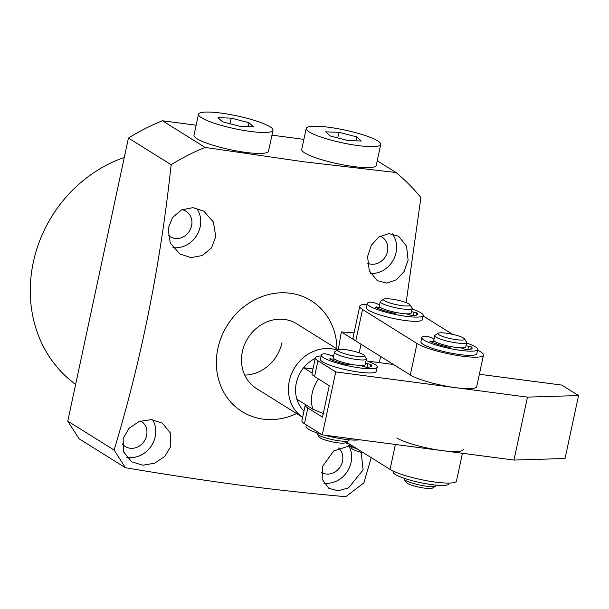 <?xml version="1.0" encoding="UTF-8"?>
<svg xmlns="http://www.w3.org/2000/svg" width="609" height="609" viewBox="0 0 609 609"><rect width="100%" height="100%" fill="white"/><g stroke="black" fill="none" stroke-linecap="round" stroke-linejoin="round"><path stroke-width="0.91" d="M359.607 439.767A28.585 4.88 -167.9 0 1 324.407 435.138M321.301 434.255A28.585 4.88 -167.9 0 1 306.038 426.452L306.365 424.922M409.971 304.797A13.611 2.322 -167.9 0 1 409.865 305.543A13.611 2.322 -167.9 0 1 394.289 304.196A13.611 2.322 -167.9 0 1 383.7 299.217A13.611 2.322 -167.9 0 1 383.761 299.179A13.611 2.322 -167.9 0 1 397.266 300.108A13.611 2.322 -167.9 0 1 409.971 304.797L412.049 307.903A16.336 2.786 -167.9 0 1 412.186 308.428L411.235 312.889A16.336 2.786 -167.9 0 1 410.961 313.262A16.336 2.786 -167.9 0 1 393.467 311.922A16.336 2.786 -167.9 0 1 379.293 306.038L380.252 301.584A16.336 2.786 -167.9 0 1 380.518 301.211A16.336 2.786 -167.9 0 1 380.595 301.158A16.336 2.786 -167.9 0 1 380.671 301.112M412.186 308.428A16.336 2.786 -167.9 0 1 411.92 308.801A16.336 2.786 -167.9 0 1 394.426 307.469A16.336 2.786 -167.9 0 1 380.252 301.584M349.665 444.235L349.551 444.776A16.336 2.786 12.1 0 0 349.688 445.301A16.336 2.786 12.1 0 0 357.255 448.924M349.688 445.301L351.766 448.407A13.611 2.322 12.1 0 0 363.649 452.913M359.759 306.243L353.014 337.713A35.391 6.044 12.1 0 0 355.785 340.949L410.291 374.992A35.391 6.044 12.1 0 0 455.753 387.689A35.391 6.044 12.1 0 0 476.725 386.593L483.47 355.123A35.391 6.044 -167.9 0 1 462.497 356.219A35.391 6.044 -167.9 0 1 417.036 343.522L362.53 309.479A35.391 6.044 -167.9 0 1 359.759 306.243A35.391 6.044 -167.9 0 1 367.158 304.18M423.057 316.17A35.391 6.044 -167.9 0 1 426.193 317.845L452.601 334.333M477.616 349.962L480.699 351.888A35.391 6.044 -167.9 0 1 483.47 355.123M411.494 311.663L416.731 312.798A22.868 3.905 -167.9 0 1 417.622 314.259A22.868 3.905 -167.9 0 1 411.89 315.591L406.37 313.825M412.072 308.969A28.585 4.88 -167.9 0 1 423.209 315.454A28.585 4.88 -167.9 0 1 394.236 314.236A28.585 4.88 -167.9 0 1 367.311 303.472A28.585 4.88 -167.9 0 1 369.381 302.193A4.08 0.7 -167.9 0 1 371.673 302.27A4.08 0.7 -167.9 0 1 376.156 303.419L379.544 304.85M423.209 315.454L422.311 319.649A28.585 4.88 -167.9 0 1 393.338 318.431A28.585 4.88 -167.9 0 1 366.412 307.667L367.311 303.472M394.906 312.242L394.678 313.292M395.264 312.318L395.858 313.224L393.719 313.125A22.868 3.905 -167.9 0 1 375.441 307.195L380.45 307.454M382.155 308.375L381.835 309.867M302.627 417.332A38.108 33.959 -58 0 1 289.321 381.006A38.108 33.959 -58 0 1 331.471 348.797A38.108 33.959 -58 0 1 337.378 350.16M303.975 411.052A32.665 29.11 -58 0 1 296.88 399.215A32.665 29.11 -58 0 1 296.317 382.962A32.665 29.11 -58 0 1 303.625 367.737A32.665 29.11 -58 0 1 315.264 358.366M330.223 355.146A32.665 29.11 -58 0 1 333.762 355.557M296.88 399.215L312.813 409.164L323.272 413.549M312.12 373.043L303.625 367.737L312.996 368.97M364.212 355.39L366.291 358.495A16.336 2.786 -167.9 0 1 366.428 359.021L365.248 364.532A16.336 2.786 -167.9 0 1 351.774 364.441A16.336 2.786 -167.9 0 1 333.306 357.681L334.486 352.177A16.336 2.786 -167.9 0 1 334.828 351.751L337.995 349.772A13.611 2.322 -167.9 0 1 348.942 350.198A13.611 2.322 -167.9 0 1 364.212 355.39A13.611 2.322 -167.9 0 1 353.098 355.755A13.611 2.322 -167.9 0 1 337.995 349.772M366.428 359.021A16.336 2.786 -167.9 0 1 352.954 358.929A16.336 2.786 -167.9 0 1 334.486 352.177M317.175 432.938L317.061 433.479A16.336 2.786 12.1 0 0 317.198 434.004A16.336 2.786 12.1 0 0 335.521 440.238A16.336 2.786 12.1 0 0 348.66 440.749A16.336 2.786 12.1 0 0 349.003 440.322L349.117 439.782M317.198 434.004L319.276 437.11A13.611 2.322 12.1 0 0 334.547 442.301A13.611 2.322 12.1 0 0 345.493 442.728L348.66 440.749M349.855 444.304A28.585 4.88 -167.9 0 1 345.539 442.697M346.414 442.149L390.049 469.41A35.391 6.044 12.1 0 0 435.511 482.107A35.391 6.044 12.1 0 0 456.484 481.011L462.429 453.286M463.228 449.541A35.391 6.044 -167.9 0 1 442.256 450.63A35.391 6.044 -167.9 0 1 396.794 437.94M304.454 423.727L307.827 407.992L322.504 417.157L329.248 385.687L314.571 376.522L317.944 360.787L335.765 371.916L527.463 397.121L578.55 395.561L565.053 458.508L513.966 460.061L322.275 434.856L304.454 423.727A32.665 5.58 -167.9 0 1 301.897 420.743L305.269 405.008A32.665 5.58 -167.9 0 1 305.474 404.582M393.521 364.517L367.448 361.091M307.827 407.992A32.665 5.58 -167.9 0 1 305.269 405.008M335.765 371.916L322.275 434.856M527.463 397.121L513.966 460.061M578.55 395.561L561.78 385.086L479.374 374.253M317.944 360.787A32.665 5.58 -167.9 0 1 315.386 357.803A32.665 5.58 -167.9 0 1 321.156 355.938M315.386 357.803L312.014 373.538A32.665 5.58 12.1 0 0 314.571 376.522M365.522 363.268L370.668 364.38A22.868 3.905 -167.9 0 1 371.635 365.902A22.868 3.905 -167.9 0 1 366.078 367.235L360.52 365.469M366.085 360.612A28.585 4.88 -167.9 0 1 377.23 367.098A28.585 4.88 -167.9 0 1 348.257 365.88A28.585 4.88 -167.9 0 1 321.331 355.116A28.585 4.88 -167.9 0 1 323.28 353.867A4.08 0.7 -167.9 0 1 325.533 353.936A4.08 0.7 -167.9 0 1 330.032 355.07L333.549 356.539M377.23 367.098L376.324 371.292A28.585 4.88 -167.9 0 1 347.358 370.074A28.585 4.88 -167.9 0 1 320.433 359.31L321.331 355.116M349.086 363.916L348.858 364.981M349.467 363.999L350.114 364.92L347.998 364.829A22.868 3.905 -167.9 0 1 329.583 358.907L334.531 359.143M336.237 360.041L335.917 361.533M449.084 483.066L448.932 483.782A28.585 4.88 -167.9 0 1 419.959 482.564A28.585 4.88 -167.9 0 1 393.033 471.8L393.186 471.084M464.477 338.848L466.555 341.953A16.336 2.786 -167.9 0 1 466.692 342.479L465.74 346.932A16.336 2.786 -167.9 0 1 450.15 346.437A16.336 2.786 -167.9 0 1 433.798 340.088L434.757 335.628A16.336 2.786 -167.9 0 1 435.1 335.209L438.267 333.222A13.611 2.322 -167.9 0 1 450.972 333.991A13.611 2.322 -167.9 0 1 464.477 338.848A13.611 2.322 -167.9 0 1 451.604 338.87A13.611 2.322 -167.9 0 1 438.267 333.222M466.692 342.479A16.336 2.786 -167.9 0 1 451.102 341.984A16.336 2.786 -167.9 0 1 434.757 335.628M404.17 478.286L404.056 478.826A16.336 2.786 12.1 0 0 404.193 479.352A16.336 2.786 12.1 0 0 420.408 485.175A16.336 2.786 12.1 0 0 435.656 486.096A16.336 2.786 12.1 0 0 435.998 485.67L436.113 485.129M404.193 479.352L406.272 482.457A13.611 2.322 12.1 0 0 419.776 487.314A13.611 2.322 12.1 0 0 432.489 488.075L435.656 486.096M465.992 345.745L471.297 346.894A22.868 3.905 -167.9 0 1 472.127 348.302A22.868 3.905 -167.9 0 1 466.243 349.635L460.769 347.861M466.578 343.019A28.585 4.88 -167.9 0 1 477.715 349.505A28.585 4.88 -167.9 0 1 448.749 348.287A28.585 4.88 -167.9 0 1 421.824 337.515A28.585 4.88 -167.9 0 1 423.993 336.214A4.08 0.7 -167.9 0 1 426.308 336.305A4.08 0.7 -167.9 0 1 430.776 337.455L434.065 338.855M477.715 349.505L476.817 353.7A28.585 4.88 -167.9 0 1 447.843 352.482A28.585 4.88 -167.9 0 1 420.918 341.718L421.824 337.515M449.275 346.255L449.054 347.305M449.609 346.331L450.158 347.229L448.011 347.122A22.868 3.905 -167.9 0 1 429.847 341.185L434.895 341.459M436.607 342.395L436.288 343.895M198.481 114.279L193.982 135.259A38.108 6.509 12.1 0 0 221.105 147.538A38.108 6.509 12.1 0 0 268.516 151.238L273.007 130.257A38.108 6.509 12.1 0 0 245.891 117.971A38.108 6.509 12.1 0 0 198.481 114.279A38.108 6.509 12.1 0 0 225.604 126.558A38.108 6.509 12.1 0 0 273.007 130.257M222.521 121.815L217.992 117.682L231.214 118.131L248.974 122.721L253.504 126.855L240.273 126.398L222.521 121.815M231.214 118.131L230.012 123.749M248.122 126.672L248.974 122.721M338.178 349.68L296.834 323.859A38.108 33.959 122 0 0 242.359 351.675A38.108 33.959 122 0 0 256.45 388.504L302.627 417.348M170.771 446.443L170.672 433.342L162.337 423.148L151.169 419.624L139.187 421.497L129.108 428.241L123.147 438.427L123.452 451.68L131.727 461.805L142.772 465.215L154.663 463.205L164.727 456.445L170.771 446.443M126.497 457.138A24.497 21.833 122 0 0 155.188 436.706A24.497 21.833 122 0 0 152.684 419.768M122.242 443.87A14.974 13.337 122 0 0 125.218 446.504A14.974 13.337 122 0 0 146.617 435.58A14.974 13.337 122 0 0 141.082 421.108A14.974 13.337 122 0 0 140.778 420.926M349.969 445.719L333.625 450.98L322.587 466.403L322.131 479.214L328.83 488.319L338.033 490.763L348.485 487.938L363.109 469.973L361.206 452.327M323.805 483.143A24.497 21.833 122 0 0 351.073 462.459A24.497 21.833 122 0 0 348.637 445.636M321.445 472.462A14.974 13.337 122 0 0 342.509 461.333A14.974 13.337 122 0 0 338.497 447.996M215.753 236.627L213.432 222.079L203.878 211.186L192.908 207.646L181.535 209.884L172.545 217.504L168.122 228.611L170.292 243.113L179.861 253.968L190.982 257.615L202.5 255.483L211.506 247.84L215.753 236.627M172.956 247.581A24.497 21.833 122 0 0 200.163 226.891A24.497 21.833 122 0 0 196.456 208.141M168.023 234.952A14.974 13.337 122 0 0 170.193 236.688A14.974 13.337 122 0 0 191.599 225.764A14.974 13.337 122 0 0 186.057 211.293A14.974 13.337 122 0 0 181.962 209.686M408.091 260.165L406.576 246.158L398.552 236.185L388.846 233.605L379.011 236.909L371.376 245.183L367.57 256.587L369.267 270.693L377.245 280.65L386.73 283.124L396.36 279.79L404.071 271.553L408.091 260.165M370.607 273.502A24.497 21.833 122 0 0 396.056 252.644A24.497 21.833 122 0 0 392.28 233.81M367.478 263.195A14.974 13.337 122 0 0 387.484 251.517A14.974 13.337 122 0 0 381.95 237.046A14.974 13.337 122 0 0 380.229 236.163M75.638 384.393A130.669 116.426 -58 0 1 33.328 262.159A130.669 116.426 -58 0 1 124.289 157.449M296.553 413.557A65.33 58.213 -58 0 1 263.149 419.121A65.33 58.213 -58 0 1 217.877 348.455A65.33 58.213 -58 0 1 290.135 293.233A65.33 58.213 -58 0 1 336.937 348.904M377.237 160.791L396.017 172.522L303.366 161.728L205.088 147.424L162.397 120.757L196.144 125.195M114.104 450.059L125.416 467.727L79.079 438.784L67.766 421.116L114.104 450.059C141.501 359.561 160.51 264.451 171.137 164.719A220.504 196.471 -58 0 1 205.088 147.424M371.239 457.656L363.862 482.899L345.798 496.7C312.204 493.762 277.065 489.925 240.388 485.198C203.398 480.242 165.077 474.419 125.416 467.727M67.766 421.116L128.446 138.06A220.504 196.471 -58 0 1 162.397 120.757M271.957 135.16L303.883 139.354M406.15 302.643L420.895 197.56A220.504 196.471 -58 0 0 396.017 172.522M128.446 138.06L171.137 164.719M359.188 352.794L361.023 344.222L341.36 331.935L338.277 349.635M341.36 331.935L354.05 332.872M380.633 356.471L379.308 362.652M244.719 375.098A38.108 33.959 122 0 0 281.997 342.616M306.22 128.446L301.721 149.426A38.108 6.509 12.1 0 0 328.845 161.705A38.108 6.509 12.1 0 0 376.255 165.404L380.747 144.417A38.108 6.509 12.1 0 0 353.631 132.138A38.108 6.509 12.1 0 0 306.22 128.446A38.108 6.509 12.1 0 0 333.344 140.725A38.108 6.509 12.1 0 0 380.747 144.417M330.261 135.974L325.731 131.849L338.954 132.298L356.714 136.888L361.244 141.022L348.013 140.565L330.261 135.974M338.954 132.298L337.751 137.916M355.869 140.831L356.714 136.888M417.036 343.522L410.291 374.992M362.53 309.479L355.785 340.949M416.731 312.798L416.206 315.218M414.059 312.014L413.298 315.576M376.461 306.913L376.309 307.644M312.813 409.164A32.665 29.11 -58 0 1 312.25 392.912A32.665 29.11 -58 0 1 318.545 379.004M395.393 444.471L390.049 469.41M370.668 364.38L370.127 366.884M367.988 363.596L367.212 367.219M330.573 358.617L330.413 359.333M471.297 346.894L470.787 349.246M468.641 346.11L467.887 349.619M430.898 340.911L430.738 341.657M408.083 314.594L408.251 313.825M383.761 299.179L380.595 301.158M362.111 366.176L362.264 365.469M462.581 348.698L462.756 347.868"/></g></svg>
